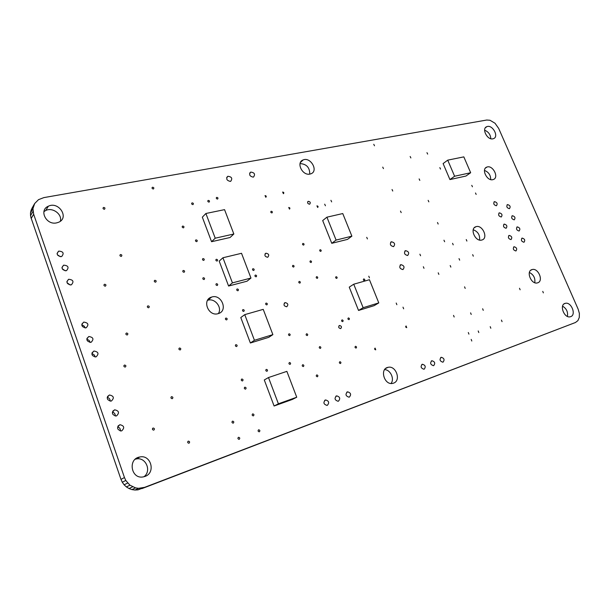 <?xml version="1.0" encoding="UTF-8"?>
<svg xmlns="http://www.w3.org/2000/svg" width="610" height="610" viewBox="0 0 610 610"><rect width="100%" height="100%" fill="white"/><g stroke="black" fill="none" stroke-linecap="round" stroke-linejoin="round"><path stroke-width="0.91" d="M43.859 197.609L38.506 199.661L34.671 203.534L32.955 208.643L33.649 214.209L124.463 477.546L125.79 480.451L129.945 485.179L135.534 487.878L138.6 488.328L144.654 487.337L575.436 322.515L577.906 320.631L579.286 317.452L579.378 313.448L578.181 309.239L498.683 128.428L495.015 123.243L490.005 120.261L486.727 120.033L43.859 197.609M33.52 205.982L31.064 210.282L32.208 207.85L34.671 203.534M31.064 210.282L30.5 212.921L32.955 208.643M30.5 212.921L30.538 215.681L32.993 211.426M30.538 215.681L31.179 218.441L33.649 214.209M31.179 218.441L33.718 214.194M31.255 218.426L120.978 479.376L124.463 477.546M120.978 479.376L122.29 482.251L125.79 480.451M122.29 482.251L124.12 484.805L127.642 483.029M124.12 484.805L126.407 486.933L129.945 485.179M126.407 486.933L129.053 488.549L132.614 486.818M129.053 488.549L131.943 489.601L135.534 487.878M131.943 489.601L134.978 490.036L138.6 488.328M134.978 490.036L138.035 489.853L141.673 488.137M138.035 489.853L144.654 487.337M141.947 488.602L575.436 322.515M60.359 221.216C62.441 214.285 52.567 206.988 45.765 210.481L43.912 211.647M56.593 222.886L58.552 222.284C69.616 217.922 58.827 200.972 48.342 206.218C38.643 210.076 46.2 225.395 56.593 222.886M60.359 256.703L57.348 254.766M61.213 256.635L61.709 256.482C64.302 253.242 63.303 251.45 58.712 251.106C56.128 253.996 56.959 255.842 61.213 256.635M153.301 188.986L153.484 188.932C154.185 187.926 153.842 187.361 152.454 187.247C151.745 188.124 152.027 188.703 153.301 188.986M104.363 209.268L104.554 209.207C105.324 208.14 104.973 207.552 103.494 207.453C102.716 208.384 103.006 208.986 104.363 209.268M121.26 256.406L121.39 256.368C122.244 255.315 121.931 254.706 120.445 254.545C119.59 255.498 119.865 256.124 121.26 256.406M65.27 270.81L62.159 268.705M66.109 270.733L66.536 270.604C69.212 267.378 68.251 265.556 63.661 265.152C61 268.072 61.816 269.933 66.109 270.733M183.442 227.843L183.564 227.804C184.319 226.821 184.006 226.241 182.642 226.074C181.887 226.966 182.154 227.553 183.442 227.843M196.725 241.651L196.824 241.621C197.594 240.653 197.297 240.073 195.947 239.882C195.177 240.775 195.436 241.362 196.725 241.651M217.488 199.066L217.617 199.028C218.296 198.09 217.983 197.533 216.687 197.373C216.009 198.219 216.268 198.784 217.488 199.066M192.882 204.617L193.019 204.571C193.728 203.603 193.408 203.038 192.074 202.886C191.365 203.755 191.631 204.327 192.882 204.617M253.142 177.129L253.546 177.007C255.453 174.216 254.507 172.577 250.718 172.089C248.788 174.567 249.604 176.244 253.142 177.129M230.298 181.399L230.725 181.269C232.7 178.402 231.731 176.74 227.827 176.282C225.837 178.814 226.653 180.522 230.298 181.399M209.001 202.116L209.138 202.078C209.825 201.125 209.512 200.568 208.208 200.408C207.507 201.262 207.774 201.826 209.001 202.116M265.8 197.259L265.914 197.228C266.555 196.336 266.257 195.795 265.037 195.612L265.8 197.259M283.398 193.683L283.505 193.652C284.123 192.775 283.841 192.242 282.643 192.051L283.398 193.683M271.908 212.913L271.999 212.89C272.655 211.998 272.38 211.449 271.153 211.251C270.489 212.066 270.741 212.623 271.908 212.913M289.475 209.116L289.567 209.093C290.207 208.216 289.925 207.682 288.728 207.476L289.475 209.116M70.196 284.992L67.016 282.712M71.027 284.908L71.393 284.794C74.145 281.584 73.231 279.746 68.64 279.273C65.903 282.224 66.704 284.1 71.027 284.908M105.316 286.181L105.416 286.151C106.346 285.083 106.049 284.451 104.516 284.26C103.593 285.259 103.86 285.899 105.316 286.181M203.732 260.394L203.809 260.371C204.602 259.41 204.319 258.815 202.97 258.602C202.177 259.509 202.429 260.104 203.732 260.394M184.052 272.281L184.128 272.258C184.96 271.275 184.685 270.672 183.29 270.459C182.459 271.381 182.718 271.991 184.052 272.281M85.057 327.982C84.676 326.289 83.585 325.359 81.793 325.183M85.949 327.875L86.109 327.829C89.098 324.68 88.305 322.766 83.738 322.088C80.772 325.115 81.511 327.044 85.949 327.875M90.036 342.462C89.739 340.685 88.656 339.694 86.795 339.495M90.981 342.347L91.065 342.324C94.131 339.198 93.383 337.261 88.824 336.514C85.781 339.564 86.498 341.508 90.981 342.347M155.588 282.171L155.664 282.148C156.541 281.134 156.259 280.516 154.818 280.303C153.949 281.256 154.2 281.881 155.588 282.171M148.665 307.775L148.71 307.76C149.641 306.738 149.374 306.106 147.91 305.862C146.987 306.845 147.231 307.486 148.665 307.775M204.053 279.54L204.114 279.525C204.937 278.564 204.67 277.962 203.313 277.725C202.482 278.648 202.733 279.25 204.053 279.54M217.084 261.065L217.16 261.042C217.945 260.089 217.671 259.502 216.337 259.281C215.551 260.18 215.803 260.775 217.084 261.065M217.19 285.503L217.236 285.495C218.06 284.542 217.8 283.94 216.451 283.696C215.627 284.611 215.871 285.213 217.19 285.503M267.622 257.267L267.752 257.237C269.475 255.11 268.858 253.76 265.899 253.203C264.176 255.232 264.748 256.581 267.622 257.267M253.699 270.474L253.745 270.466C254.507 269.551 254.256 268.964 252.967 268.72C252.204 269.597 252.448 270.184 253.699 270.474M237.93 290.772L237.961 290.756C238.777 289.826 238.525 289.231 237.214 288.965C236.398 289.872 236.642 290.474 237.93 290.772M218.372 313.578C222.536 307.471 214.72 297.695 207.735 300.295L207.53 300.364M218.136 313.654L218.266 313.616C228.506 310.955 221.453 293.547 211.609 297.078C201.643 299.716 208.353 316.842 218.136 313.654M256.116 276.818L256.162 276.803C256.932 275.888 256.68 275.308 255.399 275.049C254.622 275.933 254.866 276.521 256.116 276.818M299.891 283.124L299.906 283.116C300.654 282.247 300.417 281.667 299.197 281.393C298.45 282.255 298.687 282.827 299.891 283.124M293.623 267.058L293.662 267.05C294.386 266.173 294.134 265.602 292.914 265.342C292.19 266.196 292.426 266.768 293.623 267.058M309.735 174.109C309.811 167.552 306.586 164.037 300.059 163.579M309.941 174.071L310.894 173.804C318.824 171.113 310.62 156.549 303.109 159.95C295.835 162.405 302.369 175.947 309.941 174.071M309.544 204.213L309.697 204.167C310.795 202.642 310.307 201.696 308.233 201.331C307.12 202.733 307.562 203.694 309.544 204.213M374.494 145.782L373.77 144.303L374.494 145.782M383.461 168.619L382.744 167.117L383.461 168.619M325.427 205.768L324.695 204.167L325.427 205.768M317.665 207.469L317.741 207.446C318.359 206.599 318.084 206.066 316.933 205.86L317.665 207.469M419.817 180.392L419.131 178.913L419.817 180.392M331.657 201.887L330.933 200.301L331.657 201.887M392.741 191.022L392.047 189.504L392.741 191.022M427.663 154.109L426.969 152.668L427.663 154.109M410.865 157.952L410.164 156.488L410.865 157.952M490.814 138.706C490.516 134.574 488.45 131.745 484.614 130.212M492.88 138.828L493.414 138.676C499.354 136.853 492.476 124.219 486.871 126.644C481.298 128.329 487.176 140.277 492.88 138.828M440.519 169.077L439.833 167.636L440.519 169.077M428.838 201.857L428.159 200.354L428.838 201.857M490.714 179.592C490.692 175.131 488.61 172.073 484.47 170.419M492.872 179.653L493.223 179.553C499.46 177.8 492.842 164.677 486.933 167.064C480.962 168.726 486.91 181.376 492.872 179.653M472.43 186.782L471.766 185.349L472.43 186.782M476.158 194.422L475.503 192.989L476.158 194.422M303.635 245.098L303.681 245.083C304.367 244.213 304.108 243.657 302.911 243.421C302.232 244.244 302.469 244.801 303.635 245.098M320.784 251.389L320.822 251.373C321.5 250.527 321.256 249.97 320.082 249.719C319.404 250.542 319.64 251.099 320.784 251.389M401.189 212.623L400.503 211.09L401.189 212.623M367.418 238.929L366.724 237.328L367.418 238.929M311.085 262.521L311.115 262.506C311.817 261.644 311.573 261.088 310.376 260.828C309.674 261.659 309.91 262.224 311.085 262.521M317.314 278.358L317.337 278.351C318.054 277.497 317.818 276.932 316.62 276.65C315.904 277.497 316.132 278.061 317.314 278.358M393.511 246.646L393.58 246.623C395.448 244.191 394.723 242.566 391.414 241.751C389.554 244.122 390.255 245.754 393.511 246.646M407.602 255.514L407.64 255.498C409.501 253.104 408.807 251.48 405.536 250.634C403.683 252.99 404.369 254.622 407.602 255.514M444.621 241.72L443.966 240.188L444.621 241.72M496.365 205.768L496.426 205.745C497.791 203.74 497.142 202.36 494.489 201.628C493.124 203.572 493.749 204.952 496.365 205.768M438.163 224.038L437.5 222.52L438.163 224.038M509.38 208.696L509.434 208.681C510.776 206.698 510.135 205.334 507.52 204.586C506.186 206.515 506.803 207.888 509.38 208.696M501.222 217L501.267 216.985C502.648 214.979 502.015 213.591 499.361 212.837C497.974 214.796 498.599 216.184 501.222 217M466.894 241.064L466.238 239.555L466.894 241.064M453.215 244.846L452.567 243.321L453.215 244.846M514.23 219.844L514.26 219.829C515.625 217.854 514.992 216.481 512.385 215.711C511.02 217.656 511.637 219.028 514.23 219.844M479.567 240.043C480.062 235.025 477.95 231.594 473.238 229.741M481.839 240.012L481.9 239.997C488.686 238.335 482.457 224.358 475.991 226.691C469.319 228.331 475.381 242.193 481.839 240.012M506.102 228.277L506.125 228.27C507.535 226.264 506.91 224.869 504.257 224.083C502.853 226.066 503.463 227.461 506.102 228.277M127.238 334.989L127.261 334.981C128.268 333.944 128.016 333.289 126.506 333.014C125.5 334.036 125.744 334.692 127.238 334.989M95.038 357.025C94.825 355.165 93.757 354.113 91.835 353.876M96.029 356.903L96.052 356.896C99.186 353.8 98.484 351.84 93.932 351.017C90.821 354.09 91.515 356.049 96.029 356.903M226.653 319.907L226.653 319.907C227.53 318.961 227.294 318.344 225.952 318.054C225.075 318.992 225.311 319.61 226.653 319.907M180.209 349.949C181.162 348.958 180.934 348.31 179.515 348.005C178.539 348.989 178.76 349.637 180.186 349.949L180.209 349.949M110.135 401.174C110.219 399.115 109.228 397.888 107.177 397.491M111.355 401.037C114.489 397.949 113.849 395.936 109.442 394.99C106.117 397.995 106.689 400.03 111.165 401.09L111.355 401.037M115.206 416.043C115.397 413.938 114.444 412.65 112.37 412.192M116.525 415.906C119.636 412.817 119.019 410.789 114.665 409.813C111.272 412.787 111.805 414.846 116.258 415.982L116.525 415.906M125.248 367.067C126.3 366.023 126.064 365.352 124.554 365.039C123.487 366.076 123.708 366.755 125.225 367.075L125.248 367.067M172.279 398.688C173.263 397.674 173.049 397.003 171.639 396.668C170.556 397.644 170.747 398.33 172.195 398.711L172.279 398.688M236.611 346.556C237.488 345.611 237.26 344.986 235.94 344.673C235.033 345.603 235.246 346.228 236.581 346.564L236.611 346.556M266.844 304.878L266.852 304.878C267.668 303.971 267.432 303.376 266.151 303.086C265.342 303.986 265.579 304.581 266.844 304.878M243.733 311.413L243.741 311.413C244.587 310.482 244.351 309.88 243.032 309.59C242.193 310.505 242.422 311.115 243.733 311.413M286.723 306.769C288.591 304.68 288.05 303.284 285.099 302.59C283.238 304.68 283.78 306.075 286.723 306.769L286.723 306.769M289.689 335.599C290.482 334.707 290.261 334.097 289.026 333.792C288.187 334.676 288.4 335.279 289.659 335.607L289.689 335.599M307.265 335.561C308.035 334.676 307.814 334.082 306.601 333.769C305.793 334.638 305.999 335.241 307.226 335.569L307.265 335.561M267.012 371.276C267.851 370.346 267.637 369.721 266.372 369.393C265.457 370.293 265.647 370.933 266.951 371.299L267.012 371.276M342.706 321.63C343.422 320.776 343.209 320.197 342.05 319.892C341.287 320.73 341.501 321.31 342.675 321.638L342.706 321.63M320.387 348.394C321.15 347.517 320.936 346.915 319.739 346.602C318.923 347.456 319.121 348.058 320.341 348.409L320.387 348.394M340.685 328.599C341.989 327.074 341.6 326.03 339.518 325.481C338.154 326.975 338.519 328.027 340.624 328.615L340.685 328.599M120.292 430.995C120.589 428.845 119.69 427.503 117.593 426.969M121.718 430.858C124.814 427.77 124.219 425.719 119.918 424.705C116.457 427.656 116.945 429.737 121.375 430.95L121.718 430.858M153.789 430.111C154.818 429.074 154.612 428.372 153.186 428.022C152.027 429.005 152.187 429.714 153.667 430.149L153.789 430.111M245.563 389.119C246.432 388.166 246.226 387.518 244.93 387.182C243.962 388.097 244.145 388.753 245.479 389.142L245.563 389.119M233.249 423.134C234.156 422.158 233.95 421.487 232.646 421.136C231.609 422.051 231.769 422.73 233.127 423.165L233.249 423.134M189.008 443.203C189.977 442.189 189.779 441.495 188.421 441.129C187.285 442.082 187.43 442.784 188.864 443.241L189.008 443.203M143.96 476.753C151.943 470.928 145.714 456.699 136.213 458.987L135.245 459.231M144.989 476.433C156.007 472.811 151.013 454.336 139.797 456.989C127.536 458.75 131.051 479.483 143.258 476.898L144.989 476.433M253.409 415.852C254.286 414.899 254.08 414.243 252.807 413.893C251.8 414.8 251.968 415.463 253.295 415.89L253.409 415.852M239.204 439.307C240.104 438.331 239.905 437.66 238.617 437.294C237.564 438.209 237.709 438.895 239.067 439.353L239.204 439.307M259.334 431.781C260.203 430.82 260.005 430.157 258.747 429.798C257.725 430.698 257.877 431.369 259.204 431.819L259.334 431.781M290.108 364.361C290.917 363.446 290.703 362.828 289.468 362.508C288.591 363.385 288.782 364.01 290.047 364.376L290.108 364.361M242.513 380.937C243.39 379.984 243.177 379.344 241.873 379.008C240.912 379.931 241.102 380.579 242.444 380.953L242.513 380.937M356.126 348.058C356.835 347.204 356.621 346.617 355.485 346.297C354.707 347.12 354.898 347.715 356.065 348.074L356.126 348.058M303.383 366.541C304.169 365.642 303.955 365.032 302.743 364.704C301.881 365.573 302.072 366.191 303.315 366.564L303.383 366.541M317.421 376.744C318.191 375.851 317.985 375.234 316.796 374.906C315.927 375.76 316.11 376.378 317.337 376.767L317.421 376.744M327.318 405.337C329.537 402.73 328.95 400.93 325.565 399.939C322.987 402.387 323.468 404.216 327.006 405.421L327.318 405.337M340.487 363.507C341.219 362.63 341.013 362.035 339.854 361.707C339.038 362.546 339.221 363.156 340.418 363.522L340.487 363.507M338.413 401.189C340.586 398.612 339.999 396.836 336.659 395.852C334.143 398.277 334.623 400.084 338.115 401.281L338.413 401.189M349.324 397.118C351.452 394.571 350.864 392.802 347.563 391.826C345.1 394.228 345.588 396.02 349.034 397.201L349.324 397.118M336.728 278.396L336.743 278.396C337.444 277.55 337.208 276.993 336.041 276.711C335.347 277.542 335.569 278.099 336.728 278.396M369.446 277.832L368.775 276.185L369.446 277.832M420.564 255.75L419.901 254.179L420.564 255.75M402.928 269.597L402.935 269.597C404.865 267.18 404.178 265.525 400.877 264.648C398.948 267.05 399.634 268.705 402.928 269.597M364.414 280.585L364.414 280.585C365.093 279.769 364.871 279.22 363.743 278.93C363.064 279.738 363.293 280.295 364.414 280.585M349.012 319.655C349.728 318.809 349.507 318.237 348.356 317.932C347.608 318.763 347.822 319.343 348.989 319.663L349.012 319.655M423.988 268.308L423.332 266.73L423.988 268.308M396.858 304.703L396.203 303.048L396.858 304.703M403.645 308.812L403.004 307.158L403.645 308.812M511.005 239.6L511.005 239.6C512.438 237.603 511.82 236.2 509.167 235.391C507.741 237.381 508.359 238.785 511.005 239.6M459.673 260.15L459.025 258.617L459.673 260.15M519.095 231.03L519.11 231.03C520.49 229.047 519.88 227.667 517.265 226.874C515.885 228.834 516.495 230.222 519.095 231.03M523.982 242.269C525.378 240.294 524.775 238.899 522.168 238.083C520.765 240.058 521.367 241.446 523.975 242.269L523.982 242.269M450.843 267.096L450.195 265.541L450.843 267.096M438.857 274.386L438.209 272.815L438.857 274.386M473.307 256.177L472.666 254.66L473.307 256.177M465.201 288.4L464.568 286.837L465.201 288.4M515.93 250.969C517.356 248.971 516.746 247.553 514.108 246.737C512.659 248.727 513.262 250.146 515.908 250.977L515.93 250.969M406.725 327.639L406.092 325.961C405.391 326.746 405.589 327.311 406.679 327.654L406.725 327.639M375.729 349.82L375.097 348.081C374.342 348.889 374.532 349.477 375.668 349.835L375.729 349.82M454.168 317.002L453.543 315.393L454.168 317.002M468.922 334.135L468.312 332.519L468.922 334.135M424.163 369.187C426.001 366.823 425.406 365.176 422.402 364.239C420.29 366.473 420.801 368.143 423.935 369.248L424.163 369.187M391.041 383.461C394.746 378.947 390.453 369.698 384.635 369.614M393.564 383.133C401.433 380.609 395.959 365.154 388.013 367.342C379.397 368.791 384.3 385.543 392.756 383.37L393.564 383.133M471.797 341.013L471.187 339.389L471.797 341.013M433.672 365.634C435.471 363.293 434.884 361.661 431.911 360.731C429.844 362.942 430.363 364.597 433.451 365.703L433.672 365.634M443.035 362.142C444.797 359.824 444.21 358.207 441.274 357.277C439.246 359.473 439.764 361.112 442.822 362.203L443.035 362.142M483.265 310.345L482.647 308.767L483.265 310.345M471.217 314.447L470.6 312.861L471.217 314.447M534.779 282.712C535.389 278.076 533.59 274.668 529.388 272.479M537.677 282.827C543.899 281.103 538.203 267.584 532.118 269.567C525.645 270.893 531.18 284.855 537.433 282.895L537.677 282.827M520.124 289.781L519.506 288.271L520.124 289.781M490.821 328.241L490.211 326.655L490.821 328.241M478.812 332.557L478.202 330.955L478.812 332.557M543.365 292.869L542.755 291.382L543.365 292.869M502.053 321.653L501.443 320.09L502.053 321.653M567.422 316.415C568.116 311.969 566.499 308.553 562.572 306.167M570.708 316.643C576.58 314.806 571.189 301.569 565.31 303.338C558.935 304.466 564.09 318.542 570.258 316.781L570.708 316.643M286.868 371.36L268.499 377.544L278.404 403.797L296.735 397.224L286.868 371.36M278.404 403.797L274.096 406.001L264.29 379.961L268.499 377.544M274.096 406.001L292.327 399.451L296.735 397.224M263.23 309.361L244.755 314.63L254.431 340.281L272.876 334.638L263.23 309.361M254.431 340.281L250.374 342.995L240.79 317.551L244.755 314.63M250.374 342.995L268.713 337.361L272.876 334.638M224.556 209.642L205.898 213.492L215.223 238.197L233.843 234.004L224.556 209.642M215.223 238.197L211.563 241.705L202.329 217.183L205.898 213.492M211.563 241.705L230.077 237.496L233.843 234.004M241.522 253.295L222.94 257.755L232.425 282.872L250.962 278.053L241.522 253.295M232.425 282.872L228.59 286.037L219.203 261.118L222.94 257.755M228.59 286.037L247.027 281.21L250.962 278.053M454.603 176.244L449.928 179.576L443.112 163.579L447.725 160.148L454.603 176.244L470.661 172.737L463.829 156.877L447.725 160.148M449.928 179.576L465.941 176.046L470.661 172.737M342.759 213.553L326.922 217.175L336.087 240.081L351.878 236.162L342.759 213.553M336.087 240.081L331.764 243.314L322.69 220.568L326.922 217.175M331.764 243.314L347.486 239.394L351.878 236.162M369.439 279.723L353.739 284.214L363.133 307.699L378.787 302.903L369.439 279.723M363.133 307.699L358.543 310.452L349.24 287.135L353.739 284.214M358.543 310.452L374.136 305.656L378.787 302.903M48.342 206.218L45.765 210.481M58.712 251.106L57.05 253.493M152.454 187.247L152.02 187.796M103.494 207.453L103.006 208.132M120.445 254.545L119.911 255.171M63.661 265.152L61.945 267.5M182.642 226.074L182.199 226.554M195.947 239.882L195.497 240.325M216.687 197.373L216.298 197.785M192.074 202.886L191.654 203.344M250.718 172.089L249.65 173.179M227.827 176.282L226.691 177.487M208.208 200.408L207.804 200.835M68.64 279.273L66.871 281.568M104.516 284.26L103.929 284.931M202.97 258.602L202.52 259.029M183.29 270.459L182.809 270.916M83.738 322.088L81.824 324.177M88.824 336.514L86.879 338.512M154.818 280.303L154.292 280.829M147.91 305.862L147.361 306.388M203.313 277.725L202.848 278.137M216.337 259.281L215.902 259.677M216.451 283.696L216.001 284.077M265.899 253.203L265.014 253.943M252.967 268.72L252.57 269.048M237.214 288.965L236.787 289.308M211.609 297.078L207.735 300.295M255.399 275.049L255.003 275.369M303.109 159.95L300.433 162.481M308.233 201.331L307.676 201.811M486.871 126.644L485.415 127.742M486.933 167.064L485.4 168.124M391.414 241.751L390.644 242.277M405.536 250.634L404.796 251.114M494.489 201.628L493.993 201.94M507.52 204.586L507.047 204.884M499.361 212.837L498.873 213.134M512.385 215.711L511.912 215.993M475.991 226.691L474.321 227.721M504.257 224.083L503.768 224.373M126.506 333.014L125.896 333.579M93.932 351.017L91.973 352.915M225.952 318.054L225.502 318.397M179.515 348.005L178.982 348.417M109.442 394.99L107.482 396.546M114.665 409.813L112.736 411.239M124.554 365.039L123.921 365.581M171.639 396.668L171.09 397.034M235.94 344.673L235.498 344.97M266.151 303.086L265.762 303.368M243.032 309.59L242.612 309.91M285.099 302.59L284.229 303.2M266.372 369.393L265.975 369.629M339.518 325.481L338.969 325.809M119.918 424.705L118.027 426.001M153.186 428.022L152.607 428.372M244.93 387.182L244.503 387.426M232.646 421.136L232.227 421.358M188.421 441.129L187.926 441.388M139.797 456.989L136.213 458.987M252.807 413.893L252.41 414.099M238.617 437.294L238.213 437.492M258.747 429.798L258.365 429.981M241.873 379.008L241.446 379.267M325.565 399.939L324.68 400.358M336.659 395.852L335.805 396.248M347.563 391.826L346.747 392.215M400.877 264.648L400.114 265.129M509.167 235.391L508.694 235.666M517.265 226.874L516.8 227.141M522.168 238.083L521.71 238.342M514.108 246.737L513.635 247.004M422.402 364.239L421.762 364.528M388.013 367.342L385.764 368.417M431.911 360.731L431.293 361.013M441.274 357.277L440.672 357.551M532.118 269.567L530.746 270.276M565.31 303.338L564.113 303.879"/></g></svg>
